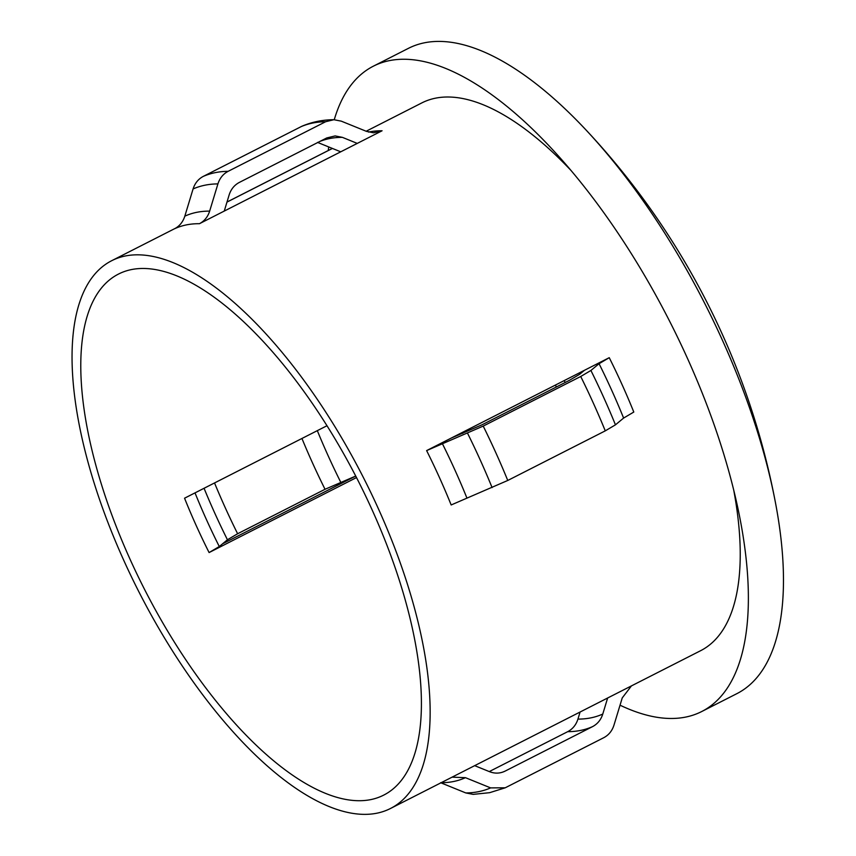 <?xml version="1.0" encoding="UTF-8"?>
<svg xmlns="http://www.w3.org/2000/svg" width="856" height="856" viewBox="0 0 856 856"><rect width="100%" height="100%" fill="white"/><g stroke="black" fill="none" stroke-linecap="round" stroke-linejoin="round"><path stroke-width="1.28" d="M620.033 705.183A362.045 148.398 -117 0 0 685.731 717.071A362.045 148.398 -117 0 0 701.706 711.539L736.791 693.692A362.045 148.398 -117 0 0 775.579 503.328A362.045 148.398 -117 0 0 585.151 129.053A362.045 148.398 -117 0 0 424.426 42.8A362.045 148.398 -117 0 0 408.44 48.332L373.366 66.18A362.045 148.398 -117 0 0 334.257 119.712M701.706 711.539A362.045 148.398 -117 0 0 744.688 546.952A362.045 148.398 -117 0 0 531.715 128.347A362.045 148.398 -117 0 0 389.341 60.648A362.045 148.398 -117 0 0 373.366 66.18M356.513 477.562L209.099 552.559L219.286 546.535L227.439 539.772L237.626 533.748L325.034 489.279L355.636 476.096L222.624 543.774M327.024 425.71L184.554 498.203A292.335 119.819 -117 0 0 209.099 552.559M131.439 269.576A292.335 119.819 -117 0 0 118.535 274.048A292.335 119.819 -117 0 0 136.981 574.108A292.335 119.819 -117 0 0 370.755 799.611A292.335 119.819 -117 0 0 383.659 795.138A292.335 119.819 -117 0 0 365.212 495.078A292.335 119.819 -117 0 0 131.439 269.576M462.272 432.462A292.335 119.819 -117 0 0 462.754 433.393M451.422 437.983L426.62 450.598L483.212 426.095L580.721 376.49L590.908 370.466L599.061 363.704L609.247 357.68L451.422 437.983L482.035 424.79L569.433 380.321L579.619 374.307L584.445 370.306M390.454 808.503A307.325 125.971 -117 0 0 371.065 493.045A307.325 125.971 -117 0 0 125.308 255.987A307.325 125.971 -117 0 0 111.74 260.684A307.325 125.971 -117 0 0 131.129 576.142A307.325 125.971 -117 0 0 376.897 813.2A307.325 125.971 -117 0 0 390.454 808.503L700.615 650.699A307.325 125.971 -117 0 0 733.731 490.146M571.177 170.644A307.325 125.971 -117 0 0 435.458 98.183A307.325 125.971 -117 0 0 421.89 102.881L366.154 131.246M382.076 130.775L199.437 223.705C204.424 221.062 207.826 216.868 209.656 211.122L217.916 183.901C219.757 178.144 223.17 173.961 228.135 171.328A341.052 139.796 -117 0 0 203.3 176.379L301.836 126.281C311.926 121.959 322.605 119.776 333.883 119.712L341.266 121.145L366.432 131.353L373.516 132.798L382.076 130.775A307.325 125.971 -117 0 0 369.054 131.974A307.325 125.971 -117 0 0 368.54 132.081M328.693 146.932A362.045 148.398 -117 0 0 328.265 150.517M474.641 765.639L489.514 771.673C494.886 773.76 500.097 773.567 505.147 771.096L592.555 726.626C597.552 723.973 600.955 719.778 602.774 714.054L607.653 697.961M504.28 771.502L505.147 771.096A326.061 133.643 -117 0 1 502.483 772.198M631.439 685.891L622.248 697.908L613.977 725.128C612.147 730.874 608.744 735.058 603.758 737.701L505.233 787.798L490.627 787.895L465.461 777.676L452.439 777.173M505.233 787.798L489.653 792.677L473.186 794.368L465.792 792.934L440.626 782.716M199.437 223.705A307.325 125.971 -117 0 0 186.415 224.893A307.325 125.971 -117 0 0 174.603 228.745C179.589 226.102 182.991 221.907 184.821 216.161L193.082 188.941C194.922 183.184 198.335 179 203.3 176.379M357.262 143.401L342.389 137.356L335.145 135.922L326.746 137.944L239.348 182.414C234.362 185.056 230.96 189.24 229.13 194.986L224.251 211.079M555.373 385.093A74.954 30.72 -117 0 0 556.4 386.955M565.217 382.471A50.975 20.897 63 0 1 564.168 380.62M340.731 151.812L317.544 142.406M489.279 771.577L567.721 731.666C572.718 729.012 576.12 724.818 577.939 719.093L580.079 712.032M609.247 357.68A307.325 125.971 -117 0 1 633.793 412.046L623.607 418.07L615.453 424.833L605.267 430.857L507.758 480.462L451.166 504.965A307.325 125.971 -117 0 0 426.62 450.598M228.135 171.328L325.633 121.723L333.883 119.712M332.428 148.441L226.968 202.102M567.721 731.666A326.061 133.643 -117 0 0 580.7 730.403A326.061 133.643 -117 0 0 592.555 726.626M577.939 719.093A319.481 130.947 -117 0 0 590.929 717.852A319.481 130.947 -117 0 0 602.774 714.054M441.129 782.716A313.906 128.668 -117 0 0 453.637 781.496A313.906 128.668 -117 0 0 465.461 777.676M465.792 792.934A334.471 137.088 -117 0 0 478.761 791.629A334.471 137.088 -117 0 0 490.627 787.895M209.656 211.122A313.906 128.668 -117 0 0 196.655 212.341A313.906 128.668 -117 0 0 184.821 216.161M217.916 183.901A334.471 137.088 -117 0 0 204.948 185.206A334.471 137.088 -117 0 0 193.082 188.941M342.389 137.356A319.481 130.947 -117 0 0 320.058 141.347M204.06 488.273A319.481 130.947 -117 0 0 227.439 539.772M195.018 492.874A298.915 122.526 -117 0 0 219.286 546.535M317.319 430.654A319.481 130.947 -117 0 0 340.699 482.153M623.607 418.07A313.906 128.668 -117 0 0 599.061 363.704M615.453 424.833A334.471 137.088 -117 0 0 590.908 370.466M605.267 430.857A341.052 139.796 -117 0 0 580.721 376.49M325.633 121.723A341.052 139.796 -117 0 0 300.798 126.774M507.758 480.462A341.052 139.796 -117 0 0 483.212 426.095M492.093 487.588A334.471 137.088 -117 0 0 467.547 433.232M466.83 497.828A313.906 128.668 -117 0 0 442.285 443.472M214.535 482.945A326.061 133.643 -117 0 0 237.626 533.748M301.943 438.475A326.061 133.643 -117 0 0 325.034 489.279M775.579 503.328A749.567 749.567 0 0 0 585.151 129.053M332.385 148.43L226.979 202.048M175.63 228.178L111.74 260.684"/></g></svg>
